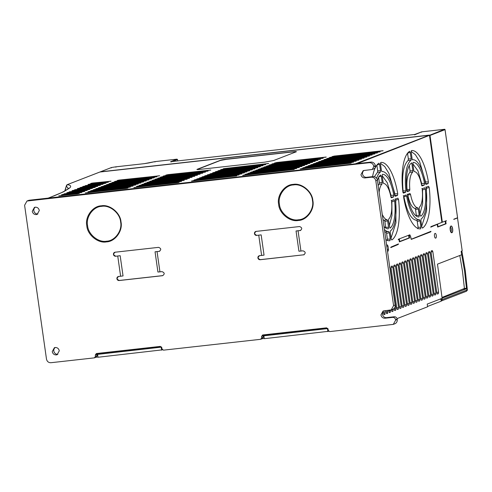 <?xml version="1.0" encoding="UTF-8"?>
<svg xmlns="http://www.w3.org/2000/svg" width="492" height="492" viewBox="0 0 492 492"><rect width="100%" height="100%" fill="white"/><g stroke="black" fill="none" stroke-linecap="round" stroke-linejoin="round"><path stroke-width="0.74" d="M39.311 210.502L37.152 214.401L36.322 214.604C34.163 214.61 32.816 213.503 32.275 211.283L34.434 207.384L35.264 207.181C37.423 207.175 38.77 208.282 39.311 210.502M37.896 213.995A3.764 3.524 68.8 0 1 37.884 213.995A3.764 3.524 68.8 0 1 35.258 207.187M59.28 350.814L57.121 354.72L56.291 354.916C54.132 354.923 52.785 353.822 52.244 351.602L54.403 347.703L55.233 347.5C57.392 347.493 58.739 348.6 59.28 350.814M57.865 354.314A3.764 3.524 68.8 0 1 57.853 354.314A3.764 3.524 68.8 0 1 55.227 347.5M451.767 232.734A3.352 1.132 -96.4 0 1 451.668 232.759A3.352 1.132 -96.4 0 1 450.205 229.85A3.352 1.132 -96.4 0 1 450.826 226.123L451.09 226.019A3.352 1.132 -96.4 0 1 451.189 225.994A3.352 1.132 -96.4 0 1 452.671 229.051A3.352 1.132 -96.4 0 1 452.031 232.63L451.902 232.642A3.352 1.132 83.6 0 0 452.554 229.161A3.352 1.132 83.6 0 0 451.127 226.006M451.601 232.759A3.352 1.132 83.6 0 0 451.638 232.747L450.906 232.144M436.275 235.422A2.331 0.787 -96.4 0 1 435.844 238.017L435.58 238.122A2.331 0.787 -96.4 0 1 435.506 238.14A2.331 0.787 -96.4 0 1 434.479 236.012A2.331 0.787 -96.4 0 1 434.922 233.516L435.186 233.417A2.331 0.787 -96.4 0 1 435.26 233.399A2.331 0.787 -96.4 0 1 436.275 235.422M101.334 205.816C109.716 204.088 120.46 212.895 121.001 221.941C123.012 230.822 115.073 241.72 106.469 241.886C98.08 243.614 87.342 234.807 86.801 225.76C84.79 216.88 92.724 205.988 101.334 205.816M106.586 241.191C114.894 241.025 122.557 230.502 120.614 221.929C120.091 213.196 109.722 204.69 101.629 206.357C93.314 206.523 85.651 217.04 87.594 225.613C88.117 234.352 98.486 242.851 106.586 241.191M293.472 184.943C285.163 185.109 277.5 195.632 279.444 204.205C279.96 212.938 290.335 221.443 298.429 219.776C306.744 219.61 314.406 209.094 312.463 200.515C311.94 191.782 301.571 183.276 293.472 184.943M278.65 204.346C276.639 195.472 284.573 184.574 293.183 184.402C301.565 182.68 312.303 191.486 312.844 200.533C314.855 209.407 306.922 220.305 298.312 220.477C289.929 222.2 279.185 213.393 278.65 204.346M442.013 297.439L464.417 288.472L466.484 288.244L466.514 288.712L463.784 289.013M464.417 288.472L462.474 271.197L459.799 255.502M461.385 252.925L464.54 270.969L466.484 288.244M440.795 299.788L442.179 299.536L442.05 298.177L466.514 288.712L467.4 290.194L465.297 270.637L461.97 251.707L461.201 252.039M461.625 251.092L461.97 251.707M67.133 184.703A0.412 0.387 68.8 0 1 67.306 184.635L99.876 172.028L429.086 135.282L355.384 163.811L48.542 198.055L63.536 191.806L69.261 188.27C71.647 186.468 70.996 185.256 67.306 184.635L66.432 186.222L68.326 188.504M103.775 183.621L105.503 183.307L106.02 183.085L105.11 183.104L85.331 185.601L103.775 183.621M82.238 187.126L80.516 187.446L79.999 187.667L80.903 187.643L100.165 185.373L82.238 187.126L80.362 187.692M93.105 187.753L94.833 187.44L95.35 187.218L94.439 187.237L74.661 189.734L93.105 187.753M77.213 193.903L79.384 193.417L78.548 193.387L58.769 195.884L77.213 193.903M63.677 194.309L61.512 194.801L62.349 194.826L81.604 192.556L63.677 194.309L61.801 194.875M82.551 191.837L84.273 191.523L84.79 191.302L83.88 191.32L64.101 193.817L82.551 191.837M87.773 189.82L89.944 189.328L89.107 189.303L69.329 191.794L87.773 189.82M74.237 190.226L72.515 190.539L71.998 190.767L72.902 190.742L92.164 188.467L74.237 190.226L72.361 190.785M84.907 186.093L83.185 186.413L82.662 186.634L83.572 186.609L102.834 184.34L84.907 186.093L83.031 186.659M92.908 182.999L91.186 183.313L90.669 183.534L91.573 183.516L110.835 181.24L92.908 182.999L91.032 183.559M69.015 192.249L66.844 192.735L67.681 192.766L86.943 190.49L69.015 192.249L67.14 192.809M79.575 188.159L77.847 188.473L77.33 188.7L78.24 188.676L97.496 186.407L79.575 188.159L77.693 188.725M90.245 184.033L88.517 184.346L88 184.568L88.911 184.549L108.166 182.274L90.245 184.033L88.363 184.592M125.817 188.479L127.539 188.165L128.061 187.944L127.151 187.962L85.257 192.925L125.817 188.479M90.171 191.357L88.443 191.671L87.927 191.892L88.837 191.874L130.208 187.132L90.171 191.357L88.289 191.917M92.834 190.324L91.112 190.638L90.596 190.859L91.5 190.841L132.877 186.099L92.834 190.324L90.959 190.884M95.503 189.291L93.332 189.777L94.169 189.807L135.54 185.066L95.503 189.291L93.628 189.85M98.062 188.301L96.334 188.614L95.817 188.842L96.727 188.817L138.098 184.076L98.062 188.301L96.18 188.867M100.725 187.267L99.003 187.581L98.486 187.809L99.39 187.784L140.767 183.042L100.725 187.267L98.849 187.833M103.394 186.234L101.672 186.554L101.149 186.775L102.059 186.751L143.43 182.015L103.394 186.234L101.518 186.8M106.063 185.201L103.892 185.693L104.728 185.718L146.099 180.982L106.063 185.201L104.187 185.767M108.726 184.174L106.561 184.66L107.397 184.691L148.768 179.949L108.726 184.174L106.85 184.734M111.395 183.141L109.673 183.454L109.156 183.676L110.06 183.657L151.431 178.916L111.395 183.141L109.519 183.7M114.064 182.108L111.893 182.593L112.73 182.624L154.101 177.883L114.064 182.108L112.188 182.667M116.733 181.074L115.005 181.388L114.488 181.616L115.399 181.591L156.77 176.849L116.733 181.074L114.851 181.64M119.396 180.041L117.674 180.355L117.157 180.582L118.068 180.558L159.439 175.816L119.396 180.041L117.52 180.607M176.972 182.772L178.701 182.452L179.217 182.237L178.307 182.255L133.861 187.501L176.972 182.772M138.769 185.933L137.047 186.247L136.524 186.468L137.434 186.45L181.363 181.419L138.769 185.933L136.893 186.493M141.438 184.9L139.267 185.386L140.103 185.416L184.033 180.392L141.438 184.9L139.562 185.459M141.936 184.352L187.218 179.137L144.107 183.867L141.96 184.432M146.659 182.876L144.937 183.19L144.42 183.418L145.325 183.393L189.254 178.368L146.659 182.876L144.783 183.442M149.328 181.843L147.157 182.329L147.994 182.36L191.923 177.335L149.328 181.843L147.452 182.409M151.997 180.81L149.826 181.296L150.663 181.327L194.592 176.302L151.997 180.81L150.121 181.376M154.66 179.777L152.938 180.097L152.422 180.318L153.332 180.293L197.261 175.269L154.66 179.777L152.784 180.343M157.329 178.75L155.607 179.063L155.085 179.285L155.995 179.266L199.924 174.236L157.329 178.75L155.454 179.309M159.998 177.717L157.827 178.202L158.664 178.233L202.593 173.202L159.998 177.717L158.123 178.276M162.667 176.683L160.939 176.997L160.423 177.218L161.333 177.2L205.262 172.175L162.667 176.683L160.786 177.243M165.33 175.65L163.608 175.964L163.092 176.191L163.996 176.167L207.925 171.142L165.33 175.65L163.455 176.21M168 174.617L165.829 175.103L166.665 175.134L210.594 170.109L168 174.617L166.124 175.183M191.486 181.025L236.769 175.81L193.657 180.539L191.511 181.105M196.326 179.506L194.598 179.82L194.082 180.047L194.992 180.023L238.921 174.998L196.326 179.506L194.445 180.072M198.989 178.473L196.825 178.959L197.655 178.99L241.584 173.965L198.989 178.473L197.114 179.039M201.658 177.44L199.488 177.932L200.324 177.956L244.253 172.932L201.658 177.44L199.783 178.006M204.217 176.456L202.489 176.769L201.972 176.991L202.882 176.972L246.812 171.942L204.217 176.456L202.335 177.015M206.88 175.423L205.158 175.736L204.641 175.958L205.545 175.939L249.481 170.908L206.88 175.423L205.004 175.982M209.549 174.389L207.827 174.703L207.304 174.924L208.214 174.906L252.144 169.881L209.549 174.389L207.673 174.949M212.218 173.356L210.047 173.842L210.883 173.873L254.813 168.848L212.218 173.356L210.342 173.916M214.881 172.323L213.159 172.637L212.642 172.864L213.553 172.84L257.482 167.815L214.881 172.323L213.005 172.889M217.55 171.29L215.828 171.603L215.312 171.831L216.216 171.806L260.145 166.782L217.55 171.29L215.674 171.856M220.219 170.257L218.048 170.749L218.885 170.773L262.814 165.749L220.219 170.257L218.343 170.822M222.888 169.223L221.16 169.543L220.644 169.765L221.554 169.74L265.483 164.715L222.888 169.223L221.006 169.789M223.386 168.682L268.669 163.467L223.411 168.756M242.648 175.318L294.327 169.389L244.813 174.832L242.673 175.392M247.482 173.799L245.76 174.113L245.237 174.334L246.148 174.316L296.473 168.572L247.482 173.799L245.606 174.359M250.151 172.766L247.98 173.252L248.817 173.282L299.142 167.544L250.151 172.766L248.275 173.325M252.82 171.733L251.092 172.046L250.576 172.274L251.486 172.249L301.811 166.511L252.82 171.733L250.938 172.298M255.373 170.742L253.651 171.056L253.134 171.284L254.038 171.259L304.363 165.521L255.373 170.742L253.497 171.308M258.042 169.709L255.871 170.195L256.707 170.226L307.033 164.488L258.042 169.709L256.166 170.275M260.711 168.676L258.983 168.996L258.466 169.217L259.376 169.193L309.702 163.455L260.711 168.676L258.829 169.242M263.374 167.649L261.652 167.963L261.135 168.184L262.039 168.159L312.365 162.422L263.374 167.649L261.498 168.209M266.043 166.616L264.321 166.929L263.798 167.151L264.708 167.132L315.034 161.388L266.043 166.616L264.167 167.175M268.712 165.583L266.541 166.068L267.377 166.099L317.703 160.355L268.712 165.583L266.836 166.142M271.375 164.549L269.653 164.863L269.136 165.084L270.047 165.066L320.372 159.328L271.375 164.549L269.499 165.109M274.044 163.516L272.322 163.83L271.805 164.057L272.709 164.033L323.035 158.295L274.044 163.516L272.168 164.082M274.542 162.969L326.221 157.04L276.713 162.483L274.567 163.049M300.2 168.891L351.239 163.037L302.371 168.405L300.225 168.971M305.034 167.372L302.869 167.858L303.705 167.889L353.385 162.225L305.034 167.372L303.158 167.938M307.703 166.339L305.981 166.659L305.464 166.88L306.368 166.856L356.054 161.192L307.703 166.339L305.827 166.905M310.372 165.312L308.65 165.626L308.127 165.847L309.038 165.822L358.723 160.158L310.372 165.312L308.496 165.872M312.93 164.322L311.202 164.635L310.686 164.857L311.596 164.838L361.282 159.168L312.93 164.322L311.049 164.882M315.593 163.289L313.871 163.602L313.355 163.824L314.259 163.805L363.945 158.135L315.593 163.289L313.718 163.848M318.262 162.255L316.092 162.741L316.928 162.772L366.614 157.102L318.262 162.255L316.387 162.815M320.932 161.222L319.203 161.536L318.687 161.763L319.597 161.739L369.283 156.069L320.932 161.222L319.056 161.788M323.595 160.189L321.43 160.675L322.266 160.706L371.946 155.035L323.595 160.189L321.719 160.755M326.264 159.156L324.542 159.47L324.019 159.697L324.929 159.672L374.615 154.008L326.264 159.156L324.388 159.722M328.933 158.123L326.762 158.615L327.598 158.639L377.284 152.975L328.933 158.123L327.057 158.688M331.602 157.096L329.874 157.409L329.357 157.631L330.267 157.606L379.953 151.942L331.602 157.096L329.72 157.655M332.1 156.548L383.139 150.687L334.265 156.062L332.125 156.628M293.423 151.72L226.148 159.223A4.446 0.375 -8.1 0 0 220.551 160.251L197.163 169.303A4.446 0.375 -8.1 0 0 196.923 169.463A4.446 0.375 -8.1 0 0 199.875 169.396L264.659 162.163L273.62 160.527L296.135 151.813A4.446 0.375 -8.1 0 0 296.381 151.653A4.446 0.375 -8.1 0 0 293.423 151.72L293.441 151.856M375.371 166.05L373.809 166.659L372.241 169.494L373.803 168.885A2.737 2.565 -111.2 0 0 375.371 166.05L375.328 165.712A4.102 3.844 -111.2 0 0 370.913 162.096L48.579 198.073M445.248 221.148L445.703 221.099L446.084 223.798L437.64 227.064L437.253 224.364L430.74 227.156L431.004 226.603L441.871 222.396L429.528 135.644L429.086 135.282M355.384 163.811L355.839 164.168M68.314 188.86L68.48 188.331L67.951 188.823L69.261 188.27M105.688 183.233L85.7 185.625M100.356 185.299L82.256 187.304M95.024 187.366L75.03 189.758M79.126 193.516L59.132 195.908M81.795 192.483L63.696 194.488M84.464 191.45L64.47 193.842M89.685 189.426L69.692 191.818M92.355 188.399L74.255 190.398M103.025 184.266L84.919 186.271M111.026 181.167L92.926 183.172M87.127 190.416L69.028 192.421M97.687 186.333L79.587 188.338M108.357 182.2L90.257 184.205M127.729 188.092L85.626 192.95M130.398 187.058L90.184 191.529M133.061 186.025L92.853 190.496M135.73 184.992L95.516 189.463M138.289 184.002L98.074 188.479M140.952 182.975L100.743 187.446M143.621 181.942L103.406 186.413M146.29 180.908L106.075 185.379M148.959 179.875L108.744 184.346M151.622 178.842L111.413 183.313M154.291 177.809L114.076 182.28M156.96 176.776L116.745 181.247M159.623 175.742L119.415 180.22M178.885 182.378L134.224 187.526M181.554 181.351L138.781 186.105M184.223 180.318L141.45 185.072M186.892 179.285L142.225 184.426M189.445 178.295L146.678 183.055M192.114 177.261L149.34 182.022M194.783 176.228L152.01 180.988M197.446 175.195L154.679 179.955M200.115 174.162L157.342 178.922M202.784 173.135L160.011 177.889M205.453 172.102L162.68 176.856M208.116 171.068L165.349 175.822M210.785 170.035L168.012 174.795M236.443 175.958L191.782 181.105M239.112 174.924L196.339 179.685M241.775 173.891L199.008 178.651M244.444 172.858L201.671 177.618M247.002 171.868L204.229 176.628M249.665 170.841L206.898 175.595M252.334 169.808L209.561 174.562M255.004 168.774L212.23 173.528M257.673 167.741L214.899 172.501M260.336 166.708L217.569 171.468M263.005 165.675L220.232 170.435M265.674 164.642L222.901 169.402M268.337 163.608L223.675 168.756M293.995 169.531L242.937 175.392M296.664 168.504L247.494 173.971M299.333 167.471L250.164 172.938M301.996 166.437L252.833 171.905M304.554 165.447L255.391 170.921M307.223 164.414L258.054 169.888M309.886 163.381L260.723 168.854M312.555 162.348L263.392 167.821M315.224 161.315L266.055 166.788M317.893 160.287L268.724 165.755M320.556 159.254L271.393 164.722M323.226 158.221L274.062 163.695M325.895 157.188L274.837 163.049M350.913 163.184L300.495 168.971M353.576 162.151L305.052 167.551M356.245 161.118L307.721 166.517M358.914 160.084L310.384 165.484M361.466 159.094L312.943 164.494M364.135 158.061L315.612 163.461M366.804 157.028L318.275 162.428M369.474 155.995L320.944 161.394M372.137 154.968L323.613 160.367M374.806 153.935L326.276 159.334M377.475 152.901L328.945 158.301M380.138 151.868L331.614 157.268M382.807 150.835L332.389 156.622M295.92 152.003C296.578 151.671 295.606 151.641 292.998 151.905L226.492 159.328L220.459 160.429L197.077 169.537A4.446 0.375 -8.1 0 0 197.052 169.531M48.48 198.079L29.428 200.207A4.102 3.844 -111.2 0 0 28.518 200.428L26.955 201.037L369.351 162.698C371.712 162.68 373.182 163.885 373.76 166.321L375.328 165.712M397.216 319.523L395.648 320.126L393.293 324.382L394.861 323.773A4.102 3.844 -111.2 0 0 397.216 319.523L397.167 319.185A2.737 2.565 -111.2 0 0 394.227 316.768L386.552 317.629A3.764 3.524 68.8 0 1 383.92 310.815M372.979 176.597L371.411 177.206C373.779 177.181 375.248 178.393 375.827 180.822L393.588 305.624L391.232 309.88L392.794 309.271A4.102 3.844 -111.2 0 0 395.15 305.015L377.389 180.22A4.102 3.844 -111.2 0 0 372.979 176.597L366.583 177.311A3.764 3.524 68.8 0 1 363.951 170.496L372.241 169.494M97.065 353.453L96.832 354.246L161.56 347.001M263.331 334.898L263.306 337.211L261.744 337.813L261.553 336.466L262.636 334.972L326.583 327.838L328.059 329.043L328.25 330.39L329.72 331.596L393.293 324.382M397.026 318.619L427.603 306.787L427.216 304.087L442.136 298.312L437.474 264.136L461.637 254.788L461.158 251.271L462.203 250.865L457.517 217.95L453.753 219.407A1.365 0.461 -96.4 0 1 453.944 219.149L457.56 217.753L445.02 129.648L430.008 135.46L442.357 222.212L446.219 220.717A1.365 0.461 -96.4 0 1 446.256 220.705A1.365 0.461 -96.4 0 1 446.459 220.803L445.801 220.877M445.703 221.099L446.459 220.803M390.999 247.07L398.471 243.915L398.206 244.463L390.734 247.617L390.999 247.07M408.723 235.281L409.203 235.225L409.584 237.925L399.381 241.873L398.994 239.173L398.212 239.745L398.477 239.192L409.842 234.801M409.805 234.813L410.365 235.975M411.294 239.192L410.439 235.963M411.373 239.186L430.998 231.326L430.734 231.873L411.294 239.389M411.251 239.389L410.396 236.16L409.805 234.998L409.123 235.071M409.203 235.225L409.762 235.01L409.104 235.084M382.499 313.244L382.604 314.794M384.953 310.698L385.008 314.339L384.111 314.689L383.194 311.528M394.227 316.768L392.659 317.377L384.99 318.232C382.831 318.238 381.478 317.131 380.943 314.917L383.12 311.005L391.232 309.88M390.494 310.077L390.341 312.279L389.443 312.623L388.649 310.286M387.727 310.39L387.671 313.312L386.78 313.656L385.876 310.593M393.169 309.099L393.01 311.245L392.112 311.59L391.392 309.812M394.018 308.484L394.781 310.557L395.679 310.212L395.925 308.699L390.162 268.208L389.529 267.039M391.3 266.35L392.198 266.006L392.831 267.174L398.594 307.672L398.342 309.179L397.45 309.523L396.816 308.355L391.054 267.863L391.3 266.35M393.969 265.317L394.867 264.973L395.5 266.141L401.263 306.639L401.011 308.146L400.113 308.496L399.486 307.328L393.717 266.83L393.969 265.317M396.638 264.29L397.536 263.94L398.163 265.108L403.926 305.606L403.68 307.113L402.782 307.463L402.148 306.295L396.386 265.797L396.638 264.29M399.307 263.257L400.199 262.906L400.832 264.075L406.595 304.573L406.343 306.079L405.451 306.43L404.818 305.261L399.055 264.764L399.307 263.257M401.97 262.224L402.868 261.873L403.502 263.042L409.264 303.539L409.012 305.052L408.114 305.397L407.487 304.228L401.724 263.73L401.97 262.224M404.639 261.19L405.537 260.846L406.164 262.015L411.933 302.506L411.681 304.019L410.783 304.363L410.15 303.195L404.387 262.697L404.639 261.19M407.308 260.157L408.2 259.813L408.834 260.981L414.596 301.473L414.35 302.986L413.452 303.33L412.819 302.162L407.056 261.67L407.308 260.157M409.977 259.124L410.869 258.78L411.503 259.948L417.265 300.44L417.013 301.953L416.121 302.297L415.488 301.129L409.725 260.637L409.977 259.124M412.64 258.091L413.538 257.747L414.172 258.915L419.934 299.413L419.682 300.92L418.784 301.264L418.157 300.102L412.394 259.604L412.64 258.091M415.309 257.058L416.207 256.713L416.835 257.882L422.603 298.38L422.351 299.886L421.453 300.237L420.82 299.068L415.057 258.571L415.309 257.058M417.979 256.031L418.87 255.68L419.504 256.849L425.266 297.346L425.014 298.853L424.122 299.204L423.489 298.035L417.726 257.537L417.979 256.031M420.642 254.997L421.539 254.647L422.173 255.815L427.935 296.313L427.683 297.82L426.792 298.17L426.158 297.002L420.396 256.504L420.642 254.997M423.311 253.964L424.209 253.614L424.842 254.782L430.605 295.28L430.352 296.793L429.454 297.137L428.827 295.969L423.058 255.471L423.311 253.964M425.98 252.931L426.878 252.587L427.505 253.755L433.267 294.247L433.022 295.76L432.124 296.104L431.49 294.936L425.728 254.438L425.98 252.931M428.649 251.898L429.541 251.553L430.174 252.722L435.937 293.214L435.684 294.726L434.793 295.071L434.159 293.902L428.397 253.411L428.649 251.898M431.312 250.865L432.21 250.52L432.843 251.689L438.606 292.18L438.354 293.693L437.456 294.038L436.828 292.869L431.066 252.378L431.312 250.865M406.029 194.992L406.644 196.044A30.153 10.203 83.6 0 0 419.412 219.66L420.008 220.834L420.924 227.286L420.642 228.805A39.385 13.327 -96.4 0 1 419.824 228.86A39.385 13.327 -96.4 0 1 403.668 197.421L403.901 195.81L406.048 194.986M409.941 193.473L410.543 194.457A18.192 6.156 83.6 0 0 417.745 207.778L418.317 208.959L419.239 215.435L418.938 216.954A27.423 9.28 -96.4 0 1 418.674 216.96A27.423 9.28 -96.4 0 1 407.579 195.951L407.807 194.303L409.959 193.467M428.563 186.265L429.208 187.532A39.385 13.327 -96.4 0 1 422.474 228.091L421.81 226.941L420.894 220.49L421.109 219.002A30.153 10.203 83.6 0 0 426.177 188.485L426.441 187.089L428.581 186.259M424.657 187.778L425.309 189.088A27.423 9.28 -96.4 0 1 420.801 216.234L420.125 215.09L419.202 208.614L419.393 207.138A18.192 6.156 83.6 0 0 422.253 189.924L422.523 188.602L424.682 187.772M425.924 184.389L425.445 183.338A30.153 10.203 83.6 0 0 413.151 159.703A30.153 10.203 83.6 0 0 412.259 159.802L411.158 152.096L411.441 150.577A39.385 13.327 -96.4 0 1 428.415 181.966L428.181 183.571L425.992 184.402M422.013 185.902L421.539 184.924A18.192 6.156 83.6 0 0 414.338 171.603L413.766 170.423L412.849 163.947L413.145 162.428A27.423 9.28 -96.4 0 1 424.504 183.43L424.276 185.078L422.081 185.921M407.29 191.597L406.773 190.293A27.423 9.28 -96.4 0 1 411.755 162.846L412.88 170.767L412.69 172.243A18.192 6.156 83.6 0 0 409.83 189.457L409.559 190.779L407.345 191.616M403.391 193.11L402.874 191.849A39.385 13.327 -96.4 0 1 409.608 151.29L410.273 152.44L411.189 158.891L410.974 160.38A30.153 10.203 83.6 0 0 405.912 190.896L405.642 192.292L403.446 193.122M382.247 214.334A18.192 6.156 83.6 0 0 387.069 219.653L387.641 220.828L388.563 227.31L388.262 228.829A27.423 9.28 -96.4 0 1 387.997 228.835A27.423 9.28 -96.4 0 1 383.963 226.394M384.406 229.512A30.153 10.203 83.6 0 0 388.735 231.529L389.332 232.71L390.248 239.155L389.965 240.674A39.385 13.327 -96.4 0 1 389.147 240.736A39.385 13.327 -96.4 0 1 385.833 239.542M397.887 198.141L398.532 199.408A39.385 13.327 -96.4 0 1 391.798 239.967L391.14 238.811L390.217 232.365L390.433 230.871A30.153 10.203 83.6 0 0 395.5 200.355L395.765 198.965L397.911 198.135M389.898 228.091L388.526 220.49L388.723 219.014A18.192 6.156 83.6 0 0 391.577 201.8L391.853 200.478L394.006 199.647L394.633 200.964A27.423 9.28 -96.4 0 1 390.125 228.103L390.002 228.14M377.407 180.355A27.423 9.28 -96.4 0 1 380.605 175.023L381.282 176.167L382.204 182.643L382.013 184.113A18.192 6.156 83.6 0 0 379.123 192.415M372.567 176.646A39.385 13.327 -96.4 0 1 378.932 163.16L379.596 164.316L380.513 170.761L380.304 172.255A30.153 10.203 83.6 0 0 376.608 178.276M391.337 197.778L390.863 196.794A18.192 6.156 83.6 0 0 383.662 183.473L383.096 182.298L382.173 175.822L382.469 174.303A27.423 9.28 -96.4 0 1 393.828 195.306L393.6 196.954L391.392 197.79M395.248 196.259L394.768 195.213A30.153 10.203 83.6 0 0 382.475 171.573A30.153 10.203 83.6 0 0 381.995 171.597L381.405 170.423L380.488 163.971L380.771 162.452A39.385 13.327 -96.4 0 1 397.739 193.836L397.505 195.441L395.304 196.277M386.638 245.2L387.382 244.911M387.364 244.918L387.997 246.092L388.483 249.505L388.231 251.018L387.505 251.301M65.135 190.724L66.432 185.607L67.047 184.734L99.784 172.046M162.465 349.837L98.006 357.253L97.594 354.381L98.406 354.068L96.832 354.246L97.041 355.765L95.473 356.374L95.282 355.021L96.37 353.533L160.318 346.393L161.788 347.598L161.985 348.951L163.455 350.156L260.655 339.308L262.519 338.625M97.976 357.032L96.106 357.241M96.254 357.186L94.39 357.862L50.904 362.715C48.536 362.739 47.066 361.528 46.488 359.099L24.6 205.287L26.955 201.037M440.949 298.773L441.287 301.135L427.554 306.448M328.73 331.276L264.272 338.693L263.866 335.827L264.678 335.513L263.103 335.685M264.241 338.478L262.377 338.68M263.103 335.667L327.832 328.447M327.9 328.564L263.866 335.827M161.634 347.118L97.594 354.381M371.411 177.206L365.015 177.919C362.862 177.926 361.509 176.819 360.974 174.598L363.133 170.699L363.963 170.496M392.659 317.377C394.24 317.365 395.217 318.17 395.605 319.788L397.167 319.185M437.253 224.364L436.601 224.438M446.084 223.798L445.291 223.885M441.853 222.273L442.357 222.212M430.008 135.46L429.854 135.189L357.253 163.621M445.014 129.624L445.02 129.648A0.412 0.387 -111.2 0 0 444.577 129.285L429.854 135.189M457.517 217.95L456.865 218.017M409.584 237.925L408.791 238.011M398.409 239.241L398.994 239.173M419.067 228.786L420.642 228.805M420.924 227.286L418.083 227.255L417.259 221.492L420.008 220.834M406.644 196.044L403.907 196.714C406.958 211.831 411.214 219.696 416.675 220.318L419.412 219.66M418.434 216.947L418.938 216.954M416.423 216.172L415.568 209.598L418.317 208.959M410.543 194.457L407.813 195.121C409.596 203.27 411.995 207.704 415.008 208.423L417.745 207.778M421.712 226.222L426.613 210.982L426.459 188.239L429.208 187.532M419.959 213.903L422.646 203.706L422.56 189.801L425.309 189.088M428.415 181.966L425.568 181.948L419.596 161.536L415.389 154.666L411.121 151.438M425.568 181.948L425.334 183.571L428.181 183.571M424.504 183.43L421.65 183.411L417.979 170.902L412.825 163.744M412.69 172.243L409.861 172.28C407.358 175.134 406.404 180.859 407.007 189.469L409.83 189.457M412.88 170.767L410.045 170.81L409.301 165.583M407.007 189.469L406.736 190.767L409.559 190.779M410.974 160.38L408.145 160.404C403.422 164.961 401.736 175.127 403.083 190.902L402.813 192.286L405.642 192.292M403.083 190.902L405.912 190.896M407.536 153.16L410.273 152.44M411.189 158.891L408.354 158.916L407.548 153.233M387.757 228.823L388.262 228.829M385.746 228.042L384.892 221.474L387.641 220.828M383.022 219.813L384.332 220.293L387.069 219.653M388.391 240.662L389.965 240.674M390.248 239.155L387.407 239.124L386.583 233.368L389.332 232.71M384.769 232.089L388.735 231.529M391.035 238.097L395.937 222.851L395.783 200.115L398.532 199.408M389.283 225.779L391.97 215.582L391.884 201.677L394.633 200.964M382.013 184.113L379.191 184.149L378.145 185.539M382.204 182.643L379.375 182.686L378.631 177.452M380.304 172.255L377.469 172.28L374.4 176.72M376.86 165.035L379.596 164.316M380.513 170.761L377.678 170.792L376.872 165.103M393.828 195.306L390.974 195.287L387.302 182.778L382.149 175.613M397.739 193.836L394.892 193.823L394.658 195.441L397.505 195.441M394.892 193.823L388.92 173.412L384.713 166.536L380.445 163.307M429.565 135.097L100.362 171.837L111.567 167.501L115.835 166.831L144.34 163.645L154.998 161.61L176.948 159.156L177.514 159.47L177.717 160.909M161.21 347.284L161.616 350.15M373.809 166.659L373.76 166.321M94.39 357.862L95.473 356.374M260.655 339.308L261.744 337.813M395.648 320.126L395.605 319.788M115.657 256.258L120.165 255.699L115.657 256.258C114.482 256.258 113.744 255.655 113.449 254.444C113.4 253.214 113.941 252.464 115.085 252.212L158.565 247.353C161.235 248.429 161.425 249.776 159.144 251.4L159.697 251.252M114.63 252.316L115.085 252.212M159.629 251.277L155.048 251.806L157.926 272.039L162.022 271.639C164.691 272.716 164.882 274.062 162.6 275.686L119.113 280.545C117.939 280.545 117.201 279.942 116.905 278.73C116.856 277.494 117.397 276.75 118.541 276.492L118.123 276.59M120.165 255.699L123.043 275.932L118.541 276.492M304.087 254.758L303.601 254.881C305.883 253.251 305.692 251.904 303.023 250.834L298.927 251.234L296.049 230.994L300.698 230.44M259.745 255.606C257.464 257.23 257.654 258.583 260.317 259.653L303.804 254.801L260.114 259.733C258.94 259.739 258.202 259.13 257.906 257.925C257.851 256.689 258.398 255.945 259.536 255.686L259.124 255.785M256.289 231.32C254.007 232.95 254.198 234.297 256.861 235.367L261.166 234.887L264.044 255.127L259.536 255.686M256.658 235.447C255.483 235.453 254.745 234.85 254.45 233.638C254.395 232.402 254.942 231.658 256.08 231.4L299.567 226.548C302.236 227.618 302.426 228.971 300.145 230.594L300.63 230.471M255.668 231.498L256.08 231.4M262.218 338.699L263.306 337.211M327.887 331.596L327.475 328.724M95.952 357.26L97.041 355.765M441.865 222.359L442.216 222.23M437.609 224.051L437.985 226.714L445.543 223.786L445.162 221.123M408.637 235.262L409.018 237.925L399.344 241.621M450.721 231.781L450.807 231.744A2.331 0.787 83.6 0 0 451.256 229.284A2.331 0.787 83.6 0 0 450.242 227.126M417.794 228.774L418.083 227.255M417.259 221.492L416.675 220.318M403.907 196.714L403.299 195.675M415.568 209.598L415.008 208.423M407.813 195.121L407.216 194.162M426.459 188.239L425.814 186.96M422.56 189.801L421.908 188.473M424.276 185.078L421.423 185.084L421.65 183.411M409.861 172.28L410.045 170.81M408.145 160.404L408.354 158.916M384.892 221.474L384.332 220.293M387.118 240.643L387.407 239.124M386.583 233.368L385.999 232.187M395.783 200.115L395.137 198.836M391.884 201.677L391.232 200.349M379.191 184.149L379.375 182.686M377.469 172.28L377.678 170.792M393.6 196.954L390.746 196.954L390.974 195.287M118.744 276.418C116.463 278.041 116.653 279.388 119.316 280.465L162.803 275.606M115.288 252.132C113.006 253.755 113.197 255.102 115.86 256.178M303.804 254.801L304.154 254.727M437.985 226.714L437.603 226.812M154.968 161.985L154.998 161.61M421.57 132.231L421.761 131.831L414.572 134.845L414.756 134.451L170.613 161.702L171.179 162.009L170.613 161.702L176.948 159.156L177.514 159.47L172.477 161.493M115.927 167.194L115.835 166.831L115.927 167.194L115.835 166.831L111.543 167.508M111.321 167.92L111.567 167.501M159.347 251.326L155.048 251.806M261.166 234.887L256.861 235.367M300.348 230.514L296.049 230.994M442.179 299.536L467.006 289.997M441.269 300.987L466.539 291.215M441.133 301.012L442.228 299.585M466.238 291.295L467.4 290.194M435.844 238.017L435.291 238.079M52.822 196.4A2.737 2.565 -111.2 0 0 52.22 196.548L48.167 198.116M67.951 188.823C65.627 190.761 61.082 193.067 54.304 195.742L54.907 195.595M27.859 200.816L29.428 200.207M369.351 162.698L370.913 162.096M366.583 177.311L365.015 177.919M375.827 180.822L377.389 180.22M393.588 305.624L395.15 305.015M386.552 317.629L384.99 318.232M398.206 244.463L397.554 244.536M430.734 231.873L430.076 231.947M450.709 231.75L452.031 232.63M385.008 314.339L383.778 314.48M383.409 313.035L385.254 312.832M390.341 312.279L389.111 312.414M388.748 310.975L390.593 310.766M387.671 313.312L386.448 313.447M386.079 312.008L387.924 311.799M393.01 311.245L391.78 311.381M391.411 309.942L393.262 309.732M395.679 310.212L394.449 310.347M394.08 308.908L395.925 308.699M398.342 309.179L397.112 309.314M396.749 307.875L398.594 307.672M392.831 267.174L391.011 267.377M401.011 308.146L399.781 308.287M399.412 306.842L401.263 306.639M395.5 266.141L393.68 266.344M403.68 307.113L402.45 307.254M402.081 305.809L403.926 305.606M398.163 265.108L396.349 265.311M406.343 306.079L405.119 306.221M404.75 304.776L406.595 304.573M400.832 264.075L399.018 264.278M409.012 305.052L407.782 305.188M407.419 303.748L409.264 303.539M403.502 263.042L401.681 263.245M411.681 304.019L410.451 304.154M410.082 302.715L411.933 302.506M406.164 262.015L404.35 262.218M414.35 302.986L413.12 303.121M412.751 301.682L414.596 301.473M408.834 260.981L407.019 261.184M417.013 301.953L415.789 302.088M415.42 300.649L417.265 300.44M411.503 259.948L409.682 260.151M419.682 300.92L418.452 301.055M418.083 299.616L419.934 299.413M414.172 258.915L412.351 259.118M422.351 299.886L421.121 300.028M420.752 298.582L422.603 298.38M416.835 257.882L415.02 258.085M425.014 298.853L423.79 298.995M423.421 297.549L425.266 297.346M419.504 256.849L417.69 257.052M427.683 297.82L426.453 297.961M426.09 296.516L427.935 296.313M422.173 255.815L420.353 256.018M430.352 296.793L429.122 296.928M428.753 295.489L430.605 295.28M424.842 254.782L423.022 254.985M433.022 295.76L431.791 295.895M431.423 294.456L433.267 294.247M427.505 253.755L425.691 253.958M435.684 294.726L434.461 294.862M434.092 293.423L435.937 293.214M430.174 252.722L428.354 252.925M438.354 293.693L437.124 293.829M436.761 292.389L438.606 292.18M432.843 251.689L431.023 251.892M419.239 215.435L416.392 215.391M388.563 227.31L385.716 227.261M378.551 176.892L381.282 176.167M386.798 246.344L387.997 246.092M388.483 249.505L387.253 249.542M387.468 251.043L388.231 251.018M120.62 276.264L117.742 256.024M157.059 251.633L159.943 271.873M298.06 230.828L300.944 251.061M261.621 255.453L258.743 235.213M263.115 335.858L261.553 336.466M96.85 354.418L95.282 355.021M421.761 131.831L444.577 129.285L421.736 131.831M444.608 129.285L444.59 129.285A0.412 0.412 0 0 1 445.045 129.636L457.585 217.735M399.344 238.86L399.725 241.523M450.93 226.08L450.285 226.966M154.986 161.61L148.725 162.957M144.365 163.645L115.841 166.825M54.304 195.742L52.22 196.548M413.151 159.703L412.241 159.685M382.475 171.573L381.866 171.56M64.815 190.914L66.432 185.607M445.617 223.737L445.242 221.093M409.092 237.876L408.717 235.231M176.991 159.15L154.992 161.604M148.701 162.963L144.353 163.645M111.493 167.52L100.27 171.862M421.706 131.844L414.719 134.457M414.731 134.451L170.656 161.696"/></g></svg>
